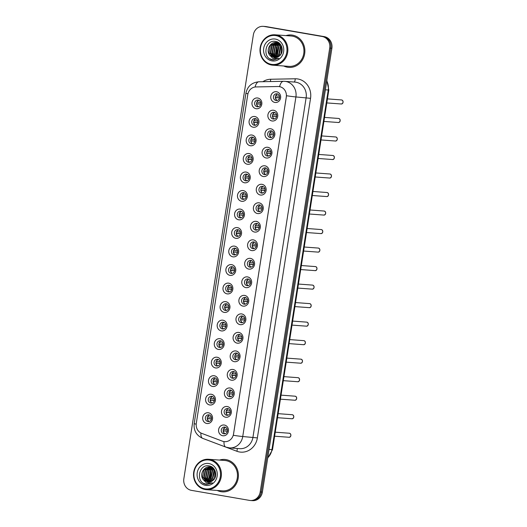 <?xml version="1.0" encoding="UTF-8"?>
<svg xmlns="http://www.w3.org/2000/svg" width="527" height="527" viewBox="0 0 527 527"><rect width="100%" height="100%" fill="white"/><g stroke="black" fill="none" stroke-linecap="round" stroke-linejoin="round"><path stroke-width="0.79" d="M253.177 127.224A5.415 4.954 94.2 0 1 249.126 121.032A5.415 4.954 94.2 0 1 254.851 116.526A5.415 4.954 94.2 0 1 258.902 122.719A5.415 4.954 94.2 0 1 253.177 127.224M255.358 118.595A3.386 3.096 -85.8 0 0 251.754 121.559A3.386 3.096 -85.8 0 0 254.581 125.307A3.386 3.096 -85.8 0 0 255.358 118.595M250.279 145.735A5.415 4.954 94.2 0 1 246.228 139.543A5.415 4.954 94.2 0 1 251.952 135.044A5.415 4.954 94.2 0 1 256.003 141.236A5.415 4.954 94.2 0 1 250.279 145.735M252.453 137.106A3.386 3.096 -85.8 0 0 248.856 140.07A3.386 3.096 -85.8 0 0 251.682 143.825A3.386 3.096 -85.8 0 0 252.453 137.106M247.38 164.253A5.415 4.954 94.2 0 1 243.329 158.06A5.415 4.954 94.2 0 1 249.054 153.561A5.415 4.954 94.2 0 1 253.105 159.753A5.415 4.954 94.2 0 1 247.38 164.253M249.554 155.623A3.386 3.096 -85.8 0 0 245.957 158.587A3.386 3.096 -85.8 0 0 248.784 162.342A3.386 3.096 -85.8 0 0 249.554 155.623M244.475 182.77A5.415 4.954 94.2 0 1 240.431 176.578A5.415 4.954 94.2 0 1 246.155 172.072A5.415 4.954 94.2 0 1 250.2 178.264A5.415 4.954 94.2 0 1 244.475 182.77M246.656 174.141A3.386 3.096 -85.8 0 0 243.059 177.105A3.386 3.096 -85.8 0 0 245.885 180.86A3.386 3.096 -85.8 0 0 246.656 174.141M241.577 201.288A5.415 4.954 94.2 0 1 237.525 195.095A5.415 4.954 94.2 0 1 243.25 190.59A5.415 4.954 94.2 0 1 247.301 196.782A5.415 4.954 94.2 0 1 241.577 201.288M243.757 192.658A3.386 3.096 -85.8 0 0 240.16 195.622A3.386 3.096 -85.8 0 0 242.987 199.377A3.386 3.096 -85.8 0 0 243.757 192.658M238.678 219.805A5.415 4.954 94.2 0 1 234.627 213.613A5.415 4.954 94.2 0 1 240.352 209.107A5.415 4.954 94.2 0 1 244.403 215.299A5.415 4.954 94.2 0 1 238.678 219.805M240.859 211.175A3.386 3.096 -85.8 0 0 237.262 214.14A3.386 3.096 -85.8 0 0 240.081 217.895A3.386 3.096 -85.8 0 0 240.859 211.175M235.78 238.316A5.415 4.954 94.2 0 1 231.728 232.13A5.415 4.954 94.2 0 1 237.453 227.624A5.415 4.954 94.2 0 1 241.504 233.817A5.415 4.954 94.2 0 1 235.78 238.316M237.96 229.693A3.386 3.096 -85.8 0 0 234.357 232.651A3.386 3.096 -85.8 0 0 237.183 236.406A3.386 3.096 -85.8 0 0 237.96 229.693M232.881 256.833A5.415 4.954 94.2 0 1 228.83 250.641A5.415 4.954 94.2 0 1 234.555 246.142A5.415 4.954 94.2 0 1 238.606 252.334A5.415 4.954 94.2 0 1 232.881 256.833M235.055 248.204A3.386 3.096 -85.8 0 0 231.458 251.168A3.386 3.096 -85.8 0 0 234.284 254.923A3.386 3.096 -85.8 0 0 235.055 248.204M229.983 275.351A5.415 4.954 94.2 0 1 225.931 269.159A5.415 4.954 94.2 0 1 231.656 264.659A5.415 4.954 94.2 0 1 235.707 270.852A5.415 4.954 94.2 0 1 229.983 275.351M232.157 266.721A3.386 3.096 -85.8 0 0 228.56 269.686A3.386 3.096 -85.8 0 0 231.386 273.441A3.386 3.096 -85.8 0 0 232.157 266.721M227.078 293.868A5.415 4.954 94.2 0 1 223.033 287.676A5.415 4.954 94.2 0 1 228.758 283.17A5.415 4.954 94.2 0 1 232.802 289.363A5.415 4.954 94.2 0 1 227.078 293.868M229.258 285.239A3.386 3.096 -85.8 0 0 225.661 288.203A3.386 3.096 -85.8 0 0 228.487 291.958A3.386 3.096 -85.8 0 0 229.258 285.239M224.179 312.386A5.415 4.954 94.2 0 1 220.134 306.194A5.415 4.954 94.2 0 1 225.859 301.688A5.415 4.954 94.2 0 1 229.904 307.88A5.415 4.954 94.2 0 1 224.179 312.386M226.36 303.756A3.386 3.096 -85.8 0 0 222.763 306.721A3.386 3.096 -85.8 0 0 225.589 310.475A3.386 3.096 -85.8 0 0 226.36 303.756M221.281 330.903A5.415 4.954 94.2 0 1 217.229 324.711A5.415 4.954 94.2 0 1 222.954 320.205A5.415 4.954 94.2 0 1 227.005 326.397A5.415 4.954 94.2 0 1 221.281 330.903M223.461 322.274A3.386 3.096 -85.8 0 0 219.864 325.238A3.386 3.096 -85.8 0 0 222.684 328.986A3.386 3.096 -85.8 0 0 223.461 322.274M218.382 349.414A5.415 4.954 94.2 0 1 214.331 343.222A5.415 4.954 94.2 0 1 220.055 338.723A5.415 4.954 94.2 0 1 224.107 344.915A5.415 4.954 94.2 0 1 218.382 349.414M220.563 340.785A3.386 3.096 -85.8 0 0 216.959 343.749A3.386 3.096 -85.8 0 0 219.785 347.504A3.386 3.096 -85.8 0 0 220.563 340.785M215.484 367.932A5.415 4.954 94.2 0 1 211.432 361.739A5.415 4.954 94.2 0 1 217.157 357.24A5.415 4.954 94.2 0 1 221.208 363.432A5.415 4.954 94.2 0 1 215.484 367.932M217.658 359.302A3.386 3.096 -85.8 0 0 214.061 362.266A3.386 3.096 -85.8 0 0 216.887 366.021A3.386 3.096 -85.8 0 0 217.658 359.302M212.585 386.449A5.415 4.954 94.2 0 1 208.534 380.257A5.415 4.954 94.2 0 1 214.258 375.751A5.415 4.954 94.2 0 1 218.31 381.943A5.415 4.954 94.2 0 1 212.585 386.449M214.759 377.819A3.386 3.096 -85.8 0 0 211.162 380.784A3.386 3.096 -85.8 0 0 213.988 384.539A3.386 3.096 -85.8 0 0 214.759 377.819M209.68 404.967A5.415 4.954 94.2 0 1 205.635 398.774A5.415 4.954 94.2 0 1 211.36 394.268A5.415 4.954 94.2 0 1 215.405 400.461A5.415 4.954 94.2 0 1 209.68 404.967M211.861 396.337A3.386 3.096 -85.8 0 0 208.264 399.301A3.386 3.096 -85.8 0 0 211.09 403.056A3.386 3.096 -85.8 0 0 211.861 396.337M206.782 423.484A5.415 4.954 94.2 0 1 202.737 417.292A5.415 4.954 94.2 0 1 208.461 412.786A5.415 4.954 94.2 0 1 212.506 418.978A5.415 4.954 94.2 0 1 206.782 423.484M208.962 414.854A3.386 3.096 -85.8 0 0 205.365 417.819A3.386 3.096 -85.8 0 0 208.191 421.574A3.386 3.096 -85.8 0 0 208.962 414.854M256.076 108.707A5.415 4.954 94.2 0 1 252.025 102.515A5.415 4.954 94.2 0 1 257.749 98.009A5.415 4.954 94.2 0 1 261.8 104.201A5.415 4.954 94.2 0 1 256.076 108.707M258.256 100.077A3.386 3.096 -85.8 0 0 254.66 103.042A3.386 3.096 -85.8 0 0 257.479 106.797A3.386 3.096 -85.8 0 0 258.256 100.077M271.978 120.96A5.415 4.954 94.2 0 1 267.927 114.767A5.415 4.954 94.2 0 1 273.651 110.268A5.415 4.954 94.2 0 1 277.703 116.46A5.415 4.954 94.2 0 1 271.978 120.96M274.152 112.33A3.386 3.096 -85.8 0 0 270.555 115.294A3.386 3.096 -85.8 0 0 273.381 119.049A3.386 3.096 -85.8 0 0 274.152 112.33M269.073 139.477A5.415 4.954 94.2 0 1 265.028 133.285A5.415 4.954 94.2 0 1 270.753 128.779A5.415 4.954 94.2 0 1 274.798 134.971A5.415 4.954 94.2 0 1 269.073 139.477M271.253 130.848A3.386 3.096 -85.8 0 0 267.657 133.812A3.386 3.096 -85.8 0 0 270.483 137.567A3.386 3.096 -85.8 0 0 271.253 130.848M266.175 157.995A5.415 4.954 94.2 0 1 262.13 151.802A5.415 4.954 94.2 0 1 267.854 147.296A5.415 4.954 94.2 0 1 271.899 153.489A5.415 4.954 94.2 0 1 266.175 157.995M268.355 149.365A3.386 3.096 -85.8 0 0 264.758 152.329A3.386 3.096 -85.8 0 0 267.584 156.084A3.386 3.096 -85.8 0 0 268.355 149.365M263.276 176.512A5.415 4.954 94.2 0 1 259.225 170.32A5.415 4.954 94.2 0 1 264.949 165.814A5.415 4.954 94.2 0 1 269.001 172.006A5.415 4.954 94.2 0 1 263.276 176.512M265.456 167.882A3.386 3.096 -85.8 0 0 261.86 170.847A3.386 3.096 -85.8 0 0 264.679 174.602A3.386 3.096 -85.8 0 0 265.456 167.882M260.378 195.023A5.415 4.954 94.2 0 1 256.326 188.837A5.415 4.954 94.2 0 1 262.051 184.331A5.415 4.954 94.2 0 1 266.102 190.524A5.415 4.954 94.2 0 1 260.378 195.023M262.558 186.4A3.386 3.096 -85.8 0 0 258.955 189.358A3.386 3.096 -85.8 0 0 261.781 193.113A3.386 3.096 -85.8 0 0 262.558 186.4M257.479 213.54A5.415 4.954 94.2 0 1 253.428 207.348A5.415 4.954 94.2 0 1 259.152 202.849A5.415 4.954 94.2 0 1 263.204 209.041A5.415 4.954 94.2 0 1 257.479 213.54M259.653 204.911A3.386 3.096 -85.8 0 0 256.056 207.875A3.386 3.096 -85.8 0 0 258.882 211.63A3.386 3.096 -85.8 0 0 259.653 204.911M254.581 232.058A5.415 4.954 94.2 0 1 250.529 225.866A5.415 4.954 94.2 0 1 256.254 221.366A5.415 4.954 94.2 0 1 260.305 227.559A5.415 4.954 94.2 0 1 254.581 232.058M256.754 223.428A3.386 3.096 -85.8 0 0 253.158 226.393A3.386 3.096 -85.8 0 0 255.984 230.147A3.386 3.096 -85.8 0 0 256.754 223.428M251.675 250.575A5.415 4.954 94.2 0 1 247.631 244.383A5.415 4.954 94.2 0 1 253.355 239.877A5.415 4.954 94.2 0 1 257.4 246.069A5.415 4.954 94.2 0 1 251.675 250.575M253.856 241.946A3.386 3.096 -85.8 0 0 250.259 244.91A3.386 3.096 -85.8 0 0 253.085 248.665A3.386 3.096 -85.8 0 0 253.856 241.946M248.777 269.093A5.415 4.954 94.2 0 1 244.732 262.901A5.415 4.954 94.2 0 1 250.457 258.395A5.415 4.954 94.2 0 1 254.501 264.587A5.415 4.954 94.2 0 1 248.777 269.093M250.957 260.463A3.386 3.096 -85.8 0 0 247.361 263.428A3.386 3.096 -85.8 0 0 250.187 267.182A3.386 3.096 -85.8 0 0 250.957 260.463M245.878 287.61A5.415 4.954 94.2 0 1 241.827 281.418A5.415 4.954 94.2 0 1 247.552 276.912A5.415 4.954 94.2 0 1 251.603 283.104A5.415 4.954 94.2 0 1 245.878 287.61M248.059 278.981A3.386 3.096 -85.8 0 0 244.462 281.945A3.386 3.096 -85.8 0 0 247.282 285.693A3.386 3.096 -85.8 0 0 248.059 278.981M242.98 306.121A5.415 4.954 94.2 0 1 238.929 299.929A5.415 4.954 94.2 0 1 244.653 295.43A5.415 4.954 94.2 0 1 248.704 301.622A5.415 4.954 94.2 0 1 242.98 306.121M245.16 297.491A3.386 3.096 -85.8 0 0 241.557 300.456A3.386 3.096 -85.8 0 0 244.383 304.211A3.386 3.096 -85.8 0 0 245.16 297.491M240.081 324.639A5.415 4.954 94.2 0 1 236.03 318.446A5.415 4.954 94.2 0 1 241.755 313.947A5.415 4.954 94.2 0 1 245.806 320.139A5.415 4.954 94.2 0 1 240.081 324.639M242.255 316.009A3.386 3.096 -85.8 0 0 238.659 318.973A3.386 3.096 -85.8 0 0 241.485 322.728A3.386 3.096 -85.8 0 0 242.255 316.009M237.183 343.156A5.415 4.954 94.2 0 1 233.132 336.964A5.415 4.954 94.2 0 1 238.856 332.458A5.415 4.954 94.2 0 1 242.907 338.65A5.415 4.954 94.2 0 1 237.183 343.156M239.357 334.526A3.386 3.096 -85.8 0 0 235.76 337.491A3.386 3.096 -85.8 0 0 238.586 341.246A3.386 3.096 -85.8 0 0 239.357 334.526M234.284 361.674A5.415 4.954 94.2 0 1 230.233 355.481A5.415 4.954 94.2 0 1 235.958 350.975A5.415 4.954 94.2 0 1 240.009 357.168A5.415 4.954 94.2 0 1 234.284 361.674M236.458 353.044A3.386 3.096 -85.8 0 0 232.862 356.008A3.386 3.096 -85.8 0 0 235.688 359.763A3.386 3.096 -85.8 0 0 236.458 353.044M231.379 380.191A5.415 4.954 94.2 0 1 227.335 373.999A5.415 4.954 94.2 0 1 233.059 369.493A5.415 4.954 94.2 0 1 237.104 375.685A5.415 4.954 94.2 0 1 231.379 380.191M233.56 371.561A3.386 3.096 -85.8 0 0 229.963 374.526A3.386 3.096 -85.8 0 0 232.789 378.281A3.386 3.096 -85.8 0 0 233.56 371.561M228.481 398.702A5.415 4.954 94.2 0 1 224.43 392.516A5.415 4.954 94.2 0 1 230.154 388.01A5.415 4.954 94.2 0 1 234.205 394.203A5.415 4.954 94.2 0 1 228.481 398.702M230.661 390.079A3.386 3.096 -85.8 0 0 227.065 393.037A3.386 3.096 -85.8 0 0 229.884 396.791A3.386 3.096 -85.8 0 0 230.661 390.079M225.582 417.219A5.415 4.954 94.2 0 1 221.531 411.027A5.415 4.954 94.2 0 1 227.256 406.528A5.415 4.954 94.2 0 1 231.307 412.72A5.415 4.954 94.2 0 1 225.582 417.219M227.763 408.59A3.386 3.096 -85.8 0 0 224.159 411.554A3.386 3.096 -85.8 0 0 226.985 415.309A3.386 3.096 -85.8 0 0 227.763 408.59M222.684 435.737A5.415 4.954 94.2 0 1 218.633 429.545A5.415 4.954 94.2 0 1 224.357 425.045A5.415 4.954 94.2 0 1 228.408 431.238A5.415 4.954 94.2 0 1 222.684 435.737M224.864 427.107A3.386 3.096 -85.8 0 0 221.261 430.072A3.386 3.096 -85.8 0 0 224.087 433.826A3.386 3.096 -85.8 0 0 224.864 427.107M274.877 102.442A5.415 4.954 94.2 0 1 270.825 96.25A5.415 4.954 94.2 0 1 276.55 91.751A5.415 4.954 94.2 0 1 280.601 97.943A5.415 4.954 94.2 0 1 274.877 102.442M277.05 93.813A3.386 3.096 -85.8 0 0 273.454 96.777A3.386 3.096 -85.8 0 0 276.28 100.532A3.386 3.096 -85.8 0 0 277.05 93.813M255.549 125.215A3.386 3.096 94.2 0 1 256.023 118.792M252.65 143.733A3.386 3.096 94.2 0 1 253.125 137.31M249.745 162.25A3.386 3.096 94.2 0 1 250.226 155.827M246.847 180.768A3.386 3.096 94.2 0 1 247.321 174.345M243.948 199.278A3.386 3.096 94.2 0 1 244.423 192.862M241.05 217.796A3.386 3.096 94.2 0 1 241.524 211.373M238.151 236.313A3.386 3.096 94.2 0 1 238.626 229.891M235.253 254.831A3.386 3.096 94.2 0 1 235.727 248.408M232.348 273.348A3.386 3.096 94.2 0 1 232.829 266.925M229.449 291.859A3.386 3.096 94.2 0 1 229.924 285.443M226.551 310.377A3.386 3.096 94.2 0 1 227.025 303.954M223.652 328.894A3.386 3.096 94.2 0 1 224.127 322.471M220.754 347.412A3.386 3.096 94.2 0 1 221.228 340.989M217.855 365.929A3.386 3.096 94.2 0 1 218.33 359.506M214.957 384.446A3.386 3.096 94.2 0 1 215.431 378.024M212.052 402.957A3.386 3.096 94.2 0 1 212.526 396.541M209.153 421.475A3.386 3.096 94.2 0 1 209.627 415.052M258.447 106.698A3.386 3.096 94.2 0 1 258.922 100.275M274.35 118.957A3.386 3.096 94.2 0 1 274.824 112.534M271.445 137.475A3.386 3.096 94.2 0 1 271.925 131.052M268.546 155.985A3.386 3.096 94.2 0 1 269.02 149.569M265.648 174.503A3.386 3.096 94.2 0 1 266.122 168.08M262.749 193.02A3.386 3.096 94.2 0 1 263.223 186.598M259.851 211.538A3.386 3.096 94.2 0 1 260.325 205.115M256.952 230.055A3.386 3.096 94.2 0 1 257.426 223.632M254.047 248.566A3.386 3.096 94.2 0 1 254.528 242.15M251.148 267.084A3.386 3.096 94.2 0 1 251.623 260.661M248.25 285.601A3.386 3.096 94.2 0 1 248.724 279.178M245.351 304.119A3.386 3.096 94.2 0 1 245.826 297.696M242.453 322.636A3.386 3.096 94.2 0 1 242.927 316.213M239.554 341.153A3.386 3.096 94.2 0 1 240.029 334.731M236.649 359.664A3.386 3.096 94.2 0 1 237.13 353.248M233.751 378.182A3.386 3.096 94.2 0 1 234.225 371.759M230.852 396.699A3.386 3.096 94.2 0 1 231.327 390.276M227.954 415.217A3.386 3.096 94.2 0 1 228.428 408.794M225.055 433.734A3.386 3.096 94.2 0 1 225.53 427.311M277.248 100.44A3.386 3.096 94.2 0 1 277.722 94.017M277.999 86.514A9.137 8.36 94.2 0 1 278.717 86.533A9.137 8.36 94.2 0 1 279.455 86.619A9.137 8.36 94.2 0 1 286.286 97.073L233.533 433.971A9.137 8.36 94.2 0 1 224.607 441.666A9.137 8.36 94.2 0 1 222.46 441.191L201.722 433.365A9.137 8.36 94.2 0 1 196.301 423.306L247.769 94.649A9.137 8.36 94.2 0 1 255.977 86.942L277.999 86.514M292.525 35.144A16.251 14.868 -85.8 0 0 291.207 34.98A16.251 14.868 -85.8 0 0 285.977 35.612A16.251 14.868 -85.8 0 1 291.207 34.98A16.251 14.868 -85.8 0 1 292.525 35.144A16.251 14.868 -85.8 0 1 304.771 53.003A16.251 14.868 -85.8 0 1 288.809 67.39A16.251 14.868 -85.8 0 0 304.771 53.003A16.251 14.868 -85.8 0 0 292.525 35.144M283.73 65.994A16.251 14.868 -85.8 0 0 287.498 67.225A16.251 14.868 -85.8 0 0 288.809 67.39A16.251 14.868 -85.8 0 1 287.498 67.225A16.251 14.868 -85.8 0 1 283.73 65.994M226.05 459.61A16.251 14.868 -85.8 0 0 224.739 459.452A16.251 14.868 -85.8 0 0 219.502 460.084A16.251 14.868 -85.8 0 1 224.739 459.452A16.251 14.868 -85.8 0 1 226.05 459.61A16.251 14.868 -85.8 0 1 238.296 477.469A16.251 14.868 -85.8 0 1 222.341 491.862A16.251 14.868 -85.8 0 0 238.296 477.469A16.251 14.868 -85.8 0 0 226.05 459.61M217.256 490.466A16.251 14.868 -85.8 0 0 221.03 491.698A16.251 14.868 -85.8 0 0 222.341 491.862A16.251 14.868 -85.8 0 1 221.03 491.698A16.251 14.868 -85.8 0 1 217.256 490.466M286.517 95.73L233.342 435.302A11.851 0.428 8.9 0 0 242.736 436.521A13.544 12.391 94.2 0 1 229.522 447.91L239.739 448.668A13.544 12.391 -85.8 0 0 252.953 437.278L306.134 97.699A13.544 12.391 -85.8 0 0 296.009 82.219A13.544 12.391 -85.8 0 0 294.916 82.087L284.699 81.329A13.544 12.391 94.2 0 1 285.792 81.461A13.544 12.391 94.2 0 1 295.917 96.942A11.851 0.428 -171.1 0 1 286.517 95.73M278.875 86.54L280.772 86.942M263.263 26.35L265.443 26.508A10.158 9.295 -85.8 0 1 266.26 26.613L324.296 36.64A10.158 9.295 -85.8 0 1 331.891 48.247L262.38 492.106A10.158 9.295 -85.8 0 1 252.473 500.65L251.379 500.571A10.158 9.295 -85.8 0 0 261.293 492.027L330.798 48.168A10.158 9.295 -85.8 0 0 323.209 36.561L265.173 26.534A10.158 9.295 -85.8 0 0 264.35 26.429A10.158 9.295 -85.8 0 1 265.173 26.534L323.209 36.561A10.158 9.295 -85.8 0 1 330.798 48.168L261.293 492.027A10.158 9.295 -85.8 0 1 251.379 500.571L250.292 500.492A10.158 9.295 -85.8 0 0 260.206 491.941L329.711 48.089A10.158 9.295 -85.8 0 0 322.116 36.482L264.08 26.449A10.158 9.295 -85.8 0 0 263.263 26.35A10.158 9.295 -85.8 0 0 253.349 34.894L183.844 478.753A10.158 9.295 -85.8 0 0 191.433 490.36L249.469 500.386A10.158 9.295 -85.8 0 0 250.292 500.492M279.573 97.752L275.338 97.436M275.628 95.907L279.514 96.21M277.09 94.274A3.722 3.406 -85.8 0 0 275.838 95.94M279.541 97.903L275.581 97.607A3.722 3.406 -85.8 0 0 276.655 100.09M258.289 100.532A3.722 3.406 -85.8 0 0 257.044 102.198L260.72 102.469M260.773 104.01L256.544 103.7M260.746 104.162L256.781 103.872A3.722 3.406 -85.8 0 0 257.855 106.355M276.675 116.269L272.439 115.953M272.729 114.425L276.616 114.728M274.185 112.791A3.722 3.406 -85.8 0 0 272.94 114.451M276.642 116.421L272.683 116.124A3.722 3.406 -85.8 0 0 273.757 118.608M273.776 134.787L269.541 134.471M269.831 132.942L273.717 133.245M271.286 131.309A3.722 3.406 -85.8 0 0 270.041 132.969M273.744 134.938L269.778 134.642A3.722 3.406 -85.8 0 0 270.858 137.125M270.878 153.298L266.642 152.988M266.932 151.46L270.819 151.756M268.388 149.82A3.722 3.406 -85.8 0 0 267.143 151.486M270.845 153.449L266.879 153.159A3.722 3.406 -85.8 0 0 267.96 155.643M267.973 171.815L263.744 171.506M264.034 169.971L267.92 170.274M265.489 168.337A3.722 3.406 -85.8 0 0 264.244 170.004M267.947 171.967L263.981 171.677A3.722 3.406 -85.8 0 0 265.055 174.16M255.391 119.049A3.722 3.406 -85.8 0 0 254.146 120.716L257.815 120.986M257.874 122.527L253.639 122.218M257.848 122.679L253.882 122.389A3.722 3.406 -85.8 0 0 254.956 124.873M252.486 137.567A3.722 3.406 -85.8 0 0 251.241 139.233L254.916 139.503M254.976 141.045L250.74 140.729M254.943 141.196L250.984 140.9A3.722 3.406 -85.8 0 0 252.058 143.384M249.587 156.084A3.722 3.406 -85.8 0 0 248.342 157.744L252.018 158.021M252.077 159.562L247.842 159.246M252.044 159.714L248.079 159.417A3.722 3.406 -85.8 0 0 249.159 161.901M271.412 64.347A14.558 13.32 -85.8 0 0 286.8 52.245A14.558 13.32 -85.8 0 0 275.911 35.605A14.558 13.32 -85.8 0 0 260.529 47.707A14.558 13.32 -85.8 0 0 271.412 64.347M271.583 65.032A15.23 13.939 -85.8 0 0 272.808 65.183A15.23 13.939 -85.8 0 0 287.768 51.699A15.23 13.939 -85.8 0 0 276.293 34.953A15.23 13.939 -85.8 0 0 275.061 34.802A15.23 13.939 -85.8 0 0 260.101 48.293A15.23 13.939 -85.8 0 0 271.583 65.032M272.808 65.183L288.888 66.376A15.23 13.939 -85.8 0 0 303.848 52.884A15.23 13.939 -85.8 0 0 292.366 36.146A15.23 13.939 -85.8 0 0 291.135 35.994L275.061 34.802M280.871 54.334L281.714 46.758M279.857 55.572L278.928 53.596L280.404 46.06L281.056 45.335M280.107 55.315L279.363 53.629L281.22 45.638M278.888 56.402L277.202 53.464L278.671 45.935L280.39 44.347M279.126 56.218L277.63 53.497L279.106 45.968L280.555 44.564M277.953 56.982L275.469 53.339L276.938 45.803L279.626 43.669M278.184 56.857L275.904 53.372L277.373 45.836L279.837 43.813M277.037 57.371L273.737 53.214L275.213 45.678L278.796 43.188M277.261 57.291L274.172 53.24L275.641 45.711L279 43.293M276.128 57.614L272.011 53.082L273.48 45.546L277.953 42.839M276.352 57.568L272.439 53.115L273.915 45.579L278.164 42.918M275.232 57.72L270.279 52.957L271.748 45.421L277.097 42.608M275.456 57.7L270.713 52.99L272.182 45.454L277.314 42.654M276.24 42.489L276.879 42.568C270.582 41.106 265.648 50.052 269.574 54.953L274.462 57.706M274.56 57.713L268.981 52.858L270.45 45.322L276.451 42.509M276.879 42.568L280.133 44.037M273.842 57.634C275.931 57.95 277.808 57.377 279.468 55.928C284.494 52.048 282.097 42.476 275.964 41.514C265.246 38.807 261.827 57.66 272.031 59.755L273.355 59.959L278.902 58.418L273.203 58.721L269.705 55.131M275.371 39.077A11.041 10.099 -85.8 0 0 263.704 48.253A11.041 10.099 -85.8 0 0 271.958 60.875A11.041 10.099 -85.8 0 0 283.625 51.692A11.041 10.099 -85.8 0 0 275.371 39.077M273.46 59.966L269.89 58.78M276.583 54.953L277.321 45.902M275.944 53.497L276.425 47.331M204.944 488.819A14.558 13.32 -85.8 0 0 220.326 476.711A14.558 13.32 -85.8 0 0 209.443 460.071A14.558 13.32 -85.8 0 0 194.061 472.179A14.558 13.32 -85.8 0 0 204.944 488.819M205.108 489.504A15.23 13.939 -85.8 0 0 206.34 489.655A15.23 13.939 -85.8 0 0 221.3 476.171A15.23 13.939 -85.8 0 0 209.818 459.425A15.23 13.939 -85.8 0 0 208.587 459.274A15.23 13.939 -85.8 0 0 193.626 472.759A15.23 13.939 -85.8 0 0 205.108 489.504M206.34 489.655L222.414 490.848A15.23 13.939 -85.8 0 0 237.374 477.357A15.23 13.939 -85.8 0 0 225.899 460.611A15.23 13.939 -85.8 0 0 224.667 460.46L208.587 459.274M214.403 478.806L215.247 471.23M213.389 480.044L212.46 478.068L213.929 470.532L214.588 469.807M213.639 479.787L212.888 478.094L214.752 470.11M212.421 480.868L210.728 477.936L212.203 470.4L213.916 468.819M212.658 480.69L211.162 477.969L212.631 470.433L214.081 469.037M211.485 481.454L209.002 477.811L210.471 470.275L213.158 468.141M211.716 481.329L209.43 477.844L210.905 470.308L213.363 468.279M210.563 481.843L207.269 477.679L208.738 470.15L212.322 467.66M210.793 481.764L207.704 477.712L209.173 470.176L212.533 467.765M209.66 482.08L205.537 477.554L207.012 470.018L211.479 467.311M209.884 482.034L205.971 477.587L207.44 470.051L211.689 467.383M208.764 482.185L203.811 477.422L205.28 469.893L210.629 467.08M208.982 482.172L204.239 477.455L205.714 469.926L210.84 467.126M209.766 466.962L210.411 467.041C204.107 465.578 199.173 474.524 203.099 479.418L207.987 482.179M208.093 482.185L202.513 477.33L203.982 469.794L209.983 466.981M210.411 467.041L213.666 468.51M207.374 482.1C209.463 482.416 211.334 481.849 212.994 480.4C218.026 476.52 215.629 466.948 209.496 465.987C198.771 463.279 195.359 482.133 205.563 484.221L206.88 484.432L212.427 482.89L206.736 483.193L203.238 479.603M208.896 463.549A11.041 10.099 -85.8 0 0 197.23 472.726A11.041 10.099 -85.8 0 0 205.484 485.341A11.041 10.099 -85.8 0 0 217.15 476.164A11.041 10.099 -85.8 0 0 208.896 463.549M206.986 484.438L203.422 483.246M210.115 479.425L210.853 470.374M209.469 477.969L209.957 471.803M265.074 190.333L260.839 190.016M261.128 188.488L265.015 188.791M262.591 186.854A3.722 3.406 -85.8 0 0 261.346 188.521M265.048 190.484L261.082 190.188A3.722 3.406 -85.8 0 0 262.156 192.671M262.176 208.85L257.94 208.534M258.23 207.006L262.117 207.309M259.692 205.372A3.722 3.406 -85.8 0 0 258.441 207.039M262.15 209.002L258.184 208.705A3.722 3.406 -85.8 0 0 259.258 211.189M259.277 227.368L255.042 227.051M255.332 225.523L259.218 225.826M256.787 223.889A3.722 3.406 -85.8 0 0 255.542 225.549M259.244 227.519L255.285 227.223A3.722 3.406 -85.8 0 0 256.359 229.706M246.689 174.602A3.722 3.406 -85.8 0 0 245.444 176.262L249.119 176.538M249.179 178.08L244.943 177.764M249.146 178.231L245.18 177.935A3.722 3.406 -85.8 0 0 246.261 180.418M243.79 193.113A3.722 3.406 -85.8 0 0 242.545 194.779L246.221 195.049M246.274 196.591L242.045 196.281M246.247 196.742L242.282 196.452A3.722 3.406 -85.8 0 0 243.362 198.936M240.892 211.63A3.722 3.406 -85.8 0 0 239.647 213.297L243.322 213.567M243.375 215.108L239.146 214.799M243.349 215.26L239.383 214.97A3.722 3.406 -85.8 0 0 240.457 217.453M256.379 245.878L252.143 245.569M252.433 244.041L256.32 244.337M253.889 242.4A3.722 3.406 -85.8 0 0 252.644 244.067M256.346 246.03L252.38 245.74A3.722 3.406 -85.8 0 0 253.461 248.224M253.48 264.396L249.245 264.086M249.534 262.551L253.421 262.854M250.99 260.918A3.722 3.406 -85.8 0 0 249.745 262.584M253.447 264.547L249.482 264.258A3.722 3.406 -85.8 0 0 250.562 266.741M250.575 282.913L246.346 282.604M246.636 281.069L250.523 281.372M248.092 279.435A3.722 3.406 -85.8 0 0 246.847 281.102M250.549 283.065L246.583 282.775A3.722 3.406 -85.8 0 0 247.664 285.259M247.677 301.431L243.441 301.115M243.731 299.586L247.624 299.889M245.193 297.953A3.722 3.406 -85.8 0 0 243.948 299.619M247.65 301.582L243.685 301.286A3.722 3.406 -85.8 0 0 244.759 303.769M244.778 319.948L240.543 319.632M240.832 318.104L244.719 318.407M242.295 316.47A3.722 3.406 -85.8 0 0 241.043 318.13M244.752 320.1L240.786 319.803A3.722 3.406 -85.8 0 0 241.86 322.287M237.993 230.147A3.722 3.406 -85.8 0 0 236.748 231.814L240.417 232.084M240.477 233.626L236.241 233.309M240.45 233.777L236.485 233.481A3.722 3.406 -85.8 0 0 237.558 235.964M235.088 248.665A3.722 3.406 -85.8 0 0 233.843 250.332L237.519 250.602M237.578 252.143L233.342 251.827M237.545 252.295L233.586 251.998A3.722 3.406 -85.8 0 0 234.66 254.482M232.19 267.182A3.722 3.406 -85.8 0 0 230.945 268.842L234.62 269.119M234.68 270.661L230.444 270.344M234.647 270.812L230.681 270.516A3.722 3.406 -85.8 0 0 231.761 272.999M229.291 285.693A3.722 3.406 -85.8 0 0 228.046 287.36L231.722 287.63M231.781 289.171L227.545 288.862M231.748 289.323L227.783 289.033A3.722 3.406 -85.8 0 0 228.863 291.517M226.393 304.211A3.722 3.406 -85.8 0 0 225.148 305.877L228.823 306.147M228.876 307.689L224.647 307.379M228.85 307.84L224.884 307.551A3.722 3.406 -85.8 0 0 225.964 310.034M241.88 338.466L237.644 338.15M237.934 336.621L241.821 336.924M239.39 334.988A3.722 3.406 -85.8 0 0 238.145 336.648M241.847 338.617L237.888 338.321A3.722 3.406 -85.8 0 0 238.962 340.804M238.981 356.977L234.746 356.667M235.035 355.139L238.922 355.435M236.491 353.498A3.722 3.406 -85.8 0 0 235.246 355.165M238.948 357.128L234.983 356.838A3.722 3.406 -85.8 0 0 236.063 359.322M236.083 375.494L231.847 375.184M232.137 373.65L236.024 373.953M233.593 372.016A3.722 3.406 -85.8 0 0 232.348 373.683M236.05 375.646L232.084 375.356A3.722 3.406 -85.8 0 0 233.165 377.839M233.178 394.012L228.949 393.695M229.238 392.167L233.125 392.47M230.694 390.533A3.722 3.406 -85.8 0 0 229.449 392.2M233.151 394.163L229.186 393.867A3.722 3.406 -85.8 0 0 230.266 396.35M230.279 412.529L226.05 412.213M226.333 410.685L230.227 410.988M227.796 409.051A3.722 3.406 -85.8 0 0 226.551 410.717M230.253 412.681L226.287 412.384A3.722 3.406 -85.8 0 0 227.361 414.868M227.381 431.046L223.145 430.73M223.435 429.202L227.321 429.505M224.897 427.568A3.722 3.406 -85.8 0 0 223.646 429.228M227.354 431.198L223.389 430.902A3.722 3.406 -85.8 0 0 224.462 433.385M223.494 322.728A3.722 3.406 -85.8 0 0 222.249 324.395L225.925 324.665M225.978 326.206L221.748 325.897M225.951 326.358L221.986 326.068A3.722 3.406 -85.8 0 0 223.059 328.552M220.596 341.246A3.722 3.406 -85.8 0 0 219.351 342.912L223.02 343.182M223.079 344.724L218.843 344.408M223.053 344.875L219.087 344.579A3.722 3.406 -85.8 0 0 220.161 347.062M217.691 359.763A3.722 3.406 -85.8 0 0 216.445 361.423L220.121 361.7M220.181 363.241L215.945 362.925M220.148 363.393L216.189 363.096A3.722 3.406 -85.8 0 0 217.262 365.58M214.792 378.281A3.722 3.406 -85.8 0 0 213.547 379.941L217.223 380.217M217.282 381.759L213.046 381.443M217.249 381.91L213.29 381.614A3.722 3.406 -85.8 0 0 214.364 384.097M211.894 396.791A3.722 3.406 -85.8 0 0 210.648 398.458L214.324 398.728M214.384 400.27L210.148 399.96M214.351 400.421L210.385 400.131A3.722 3.406 -85.8 0 0 211.465 402.615M208.995 415.309A3.722 3.406 -85.8 0 0 207.75 416.976L211.426 417.246M211.485 418.787L207.249 418.478M211.452 418.939L207.486 418.649A3.722 3.406 -85.8 0 0 208.567 421.132M257.374 437.904L242.736 436.521L295.917 96.942L310.548 98.325L257.374 437.904A16.923 15.487 94.2 0 1 239.482 451.975A16.923 15.487 94.2 0 1 236.873 451.264L213.764 442.555A16.923 15.487 94.2 0 1 213.593 442.482M259.093 81.777A11.851 4.763 88.9 0 0 258.915 81.777L283.46 81.296A11.851 4.763 88.9 0 1 283.638 81.303A13.544 12.391 94.2 0 1 284.699 81.329L283.46 81.296A11.851 4.763 88.9 0 0 279.6 86.632M196.209 424.163A11.851 0.428 -171.1 0 1 194.18 423.596L245.918 93.213A11.851 0.428 8.9 0 0 247.947 93.78M200.906 433.003A11.851 4.618 110.7 0 0 202.711 438.378C196.373 435.434 193.528 430.506 194.18 423.596M245.918 93.213C247.466 86.29 251.801 82.475 258.915 81.777A11.851 4.763 88.9 0 0 255.081 87.014M224.015 441.593A11.851 4.618 110.7 0 0 225.819 447.094L202.711 438.378M262.881 81.698A16.923 15.487 94.2 0 1 270.654 79.254L295.199 78.773A16.923 15.487 94.2 0 1 310.548 98.325M260.206 491.941L262.38 492.106M329.711 48.089L331.891 48.247M322.116 36.482L324.296 36.64M264.08 26.449L266.26 26.613M270.654 79.254A3.386 1.364 -91.1 0 1 270.292 81.553M295.199 78.773A3.386 1.364 -91.1 0 1 294.086 82.021M237.104 448.477A3.386 1.317 -69.3 0 1 236.873 451.264M267.769 457.726A13.544 12.391 -85.8 0 0 271.925 449.669L328.242 90.038A13.544 12.391 -85.8 0 0 326.76 81.006M325.376 89.827L328.822 90.031L272.505 449.663L267.696 458.174M272.505 449.663L269.06 449.459M340.844 103.944A2.029 1.858 -85.8 0 0 343.005 102.166A2.029 1.858 -85.8 0 0 341.147 99.913M337.945 122.462A2.029 1.858 -85.8 0 0 340.106 120.683A2.029 1.858 -85.8 0 0 338.248 118.423M335.047 140.979A2.029 1.858 -85.8 0 0 337.208 139.2A2.029 1.858 -85.8 0 0 335.343 136.941M332.148 159.497A2.029 1.858 -85.8 0 0 334.309 157.718A2.029 1.858 -85.8 0 0 332.445 155.458M329.25 178.007A2.029 1.858 -85.8 0 0 331.404 176.229A2.029 1.858 -85.8 0 0 329.546 173.976M326.351 196.525A2.029 1.858 -85.8 0 0 328.505 194.746A2.029 1.858 -85.8 0 0 326.648 192.493M323.446 215.042A2.029 1.858 -85.8 0 0 325.607 213.264A2.029 1.858 -85.8 0 0 323.749 211.011M320.548 233.56A2.029 1.858 -85.8 0 0 322.708 231.781A2.029 1.858 -85.8 0 0 320.851 229.522M317.649 252.077A2.029 1.858 -85.8 0 0 319.81 250.299A2.029 1.858 -85.8 0 0 317.946 248.039M314.751 270.595A2.029 1.858 -85.8 0 0 316.911 268.816A2.029 1.858 -85.8 0 0 315.047 266.557M311.852 289.106A2.029 1.858 -85.8 0 0 314.006 287.327A2.029 1.858 -85.8 0 0 312.149 285.074M308.954 307.623A2.029 1.858 -85.8 0 0 311.108 305.844A2.029 1.858 -85.8 0 0 309.25 303.592M306.049 326.141A2.029 1.858 -85.8 0 0 308.209 324.362A2.029 1.858 -85.8 0 0 306.352 322.102M303.15 344.658A2.029 1.858 -85.8 0 0 305.311 342.879A2.029 1.858 -85.8 0 0 303.453 340.62M300.252 363.175A2.029 1.858 -85.8 0 0 302.412 361.397A2.029 1.858 -85.8 0 0 300.548 359.137M297.353 381.686A2.029 1.858 -85.8 0 0 299.514 379.908A2.029 1.858 -85.8 0 0 297.65 377.655M294.455 400.204A2.029 1.858 -85.8 0 0 296.609 398.425A2.029 1.858 -85.8 0 0 294.751 396.172M291.556 418.721A2.029 1.858 -85.8 0 0 293.71 416.943A2.029 1.858 -85.8 0 0 291.853 414.69M288.651 437.239A2.029 1.858 -85.8 0 0 290.812 435.46A2.029 1.858 -85.8 0 0 288.954 433.201M225.819 447.094L229.522 447.91M326.852 80.4L328.822 90.031M327.438 98.885L341.503 99.939C343.894 100.176 343.426 104.445 341.009 103.964L326.806 102.917M324.533 117.402L338.604 118.456C340.995 118.694 340.528 122.962 338.11 122.481L323.907 121.427M321.635 135.92L335.699 136.967C338.097 137.204 337.623 141.48 335.212 140.999L321.009 139.945M318.736 154.437L332.8 155.485C335.198 155.722 334.724 159.997 332.313 159.516L318.104 158.462M315.838 172.955L329.902 174.002C332.3 174.239 331.826 178.515 329.415 178.027L315.205 176.98M312.939 191.466L327.003 192.52C329.401 192.757 328.927 197.026 326.509 196.545L312.307 195.497M310.041 209.983L324.105 211.037C326.496 211.274 326.029 215.543 323.611 215.062L309.408 214.015M307.136 228.501L321.207 229.555C323.598 229.792 323.13 234.06 320.712 233.58L306.51 232.526M304.237 247.018L318.301 248.065C320.699 248.303 320.225 252.578 317.814 252.097L303.611 251.043M301.339 265.536L315.403 266.583C317.801 266.82 317.326 271.095 314.915 270.614L300.706 269.56M298.44 284.053L312.504 285.1C314.902 285.338 314.428 289.613 312.017 289.125L297.808 288.078M295.542 302.564L309.606 303.618C312.004 303.855 311.529 308.124 309.112 307.643L294.909 306.595M292.643 321.081L306.707 322.135C309.105 322.372 308.631 326.641 306.213 326.16L292.011 325.106M289.745 339.599L303.809 340.646C306.2 340.883 305.732 345.159 303.315 344.678L289.112 343.624M286.84 358.116L300.904 359.164C303.302 359.401 302.827 363.676 300.416 363.195L286.214 362.141M283.941 376.634L298.005 377.681C300.403 377.918 299.929 382.194 297.518 381.706L283.309 380.659M281.043 395.145L295.107 396.199C297.505 396.436 297.03 400.704 294.619 400.224L280.41 399.176M278.144 413.662L292.208 414.716C294.606 414.953 294.132 419.222 291.721 418.741L277.512 417.694M275.246 432.18L289.31 433.234C291.708 433.471 291.233 437.739 288.816 437.258L274.613 436.204"/></g></svg>
